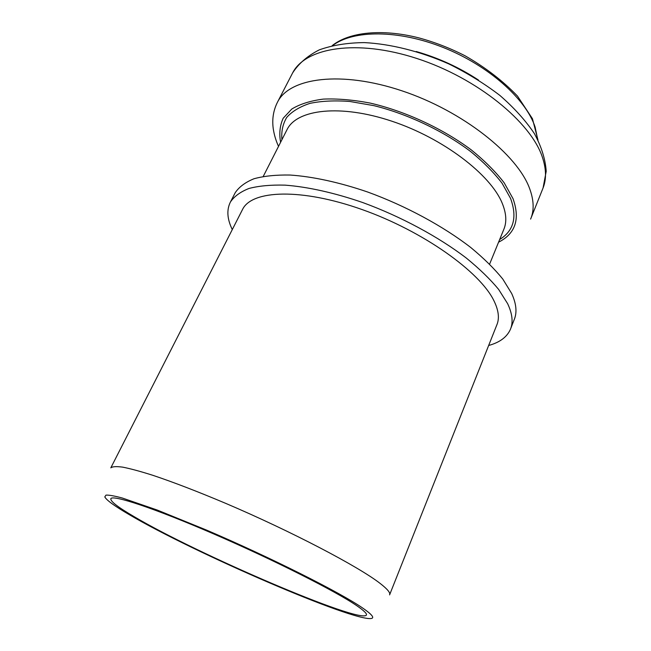 <?xml version="1.0" encoding="UTF-8"?>
<svg xmlns="http://www.w3.org/2000/svg" width="651" height="651" viewBox="0 0 651 651"><rect width="100%" height="100%" fill="white"/><g stroke="black" fill="none" stroke-linecap="round" stroke-linejoin="round"><path stroke-width="0.98" d="M510.75 328.454L514.16 319.739C517.22 312.602 516.389 303.846 511.662 293.479L502.784 279.059C494.491 268.822 483.839 258.317 470.828 247.559C443.079 226.076 405.581 205.806 367.66 192.012C339.342 182.313 312.578 176.543 290.061 175.038C275.918 174.793 263.891 176.03 253.98 178.756C245.403 182.247 239.161 186.878 235.263 192.639L234.84 193.461M133.968 516.552C196.187 553.553 359.832 624 366.375 615.114C367.164 613.763 363.966 610.63 356.781 605.707C336.006 591.409 273.623 559.844 213.976 534.04C154.246 508.171 112.582 494.467 110.865 498.674C110.133 501.172 117.831 507.129 133.968 516.552M488.657 345.478C499.651 342.483 506.877 337.145 510.351 329.479C513.346 322.497 512.443 313.896 507.625 303.659L498.625 289.402C490.252 279.263 479.51 268.839 466.409 258.138C438.465 236.761 400.788 216.466 362.745 202.551C334.354 192.745 307.541 186.821 285.024 185.136C270.897 184.762 258.895 185.869 249.024 188.456C240.488 191.809 234.303 196.301 230.47 201.932C226.499 209.752 227.101 218.964 232.285 229.583M389.697 594.615L496.778 325.036C499.618 318.494 498.674 310.405 493.938 300.762C480.047 271.801 422.987 231.048 362.078 209.549C301.144 187.895 252.035 190.076 242.66 209.231L242.286 209.964M362.802 608.124C340.668 592.744 270.783 557.557 206.375 530.02L157.208 510.034L122.372 498.039C114.421 495.899 108.953 494.923 105.967 495.126L104.795 496.9C106.455 500.188 114.649 506.128 129.386 514.721C192.777 552.219 353.932 622.169 371.518 618.45C374.602 617.718 371.697 614.267 362.802 608.124M389.583 594.892C390.633 592.963 387.54 589.188 380.322 583.573C359.01 566.826 291.314 531.297 225.506 503.28C197.562 491.497 173.386 482.188 152.961 475.352C140.616 471.43 130.558 468.704 122.795 467.158C116.423 466.295 112.428 466.523 110.816 467.849L242.66 209.231M286.774 130.143L287.164 129.378C297.133 109.319 340.4 103.981 391.812 121.184C443.209 138.24 490.675 174.639 502.23 203.275C506.421 213.504 506.909 222.3 503.703 229.648L489.617 264.103M281.924 139.696C281.183 131.437 282.803 123.983 286.782 117.343C292.161 111.321 299.908 106.658 310.031 103.354C321.431 100.978 334.663 100.344 349.725 101.45L373.91 105.649C407.754 114.006 443.689 131.095 470.836 151.683C483.579 162.156 494.003 172.686 502.092 183.265L510.563 198.425C517.399 217.108 513.769 230.804 499.675 239.495M280.605 142.284C279.01 133.496 279.873 125.48 283.201 118.238L291.794 109.034C299.924 104.087 310.429 100.775 323.295 99.107C337.373 98.504 352.964 99.823 370.069 103.061C405.068 111.101 442.802 128.589 471.357 149.958C484.767 160.846 495.712 171.807 504.183 182.825L513.004 198.612C520.287 219.11 515.478 233.636 498.576 242.18M278.53 146.369C275.943 140.771 274.177 134.863 273.241 128.662C271.931 119.092 273.387 110.165 277.635 101.89C289.752 77.738 341.01 70.438 401.846 90.79C462.674 110.963 517.667 154.792 529.735 188.871C533.958 200.516 534.251 210.599 530.606 219.11M292.128 73.88L292.625 72.92C305.4 47.547 356.805 38.824 417.039 58.541C477.256 78.079 531.135 122.282 542.462 157.452C546.433 169.48 546.506 179.961 542.69 188.92L531.061 217.963M416.217 51.519C438.4 57.874 459.142 67.37 478.452 80.032M332.694 45.513C353.159 29.881 398.347 29.555 443.477 47.58C488.608 65.548 525.91 99.017 535.098 127.018L537.726 139.526M263.248 176.421L286.798 130.094M277.635 101.89L292.625 72.92C298.752 63.44 307.654 55.75 319.324 49.85C332.352 45.196 347.357 42.779 364.324 42.6C390.82 43.951 420.253 51.356 448.767 63.896C467.385 73.091 484.434 83.605 499.903 95.445C514.062 107.765 525.544 120.459 534.349 133.536C541.437 146.589 545.383 159.178 546.205 171.311L543.064 187.984M332.173 45.635C349.131 32.062 381.885 28.522 418.617 37.823C434.469 42.087 449.971 48.084 465.115 55.823C485.443 67.46 502.906 80.887 517.504 96.104L532.445 118.71L537.978 140.014M235.263 192.639L230.47 201.932"/></g></svg>
